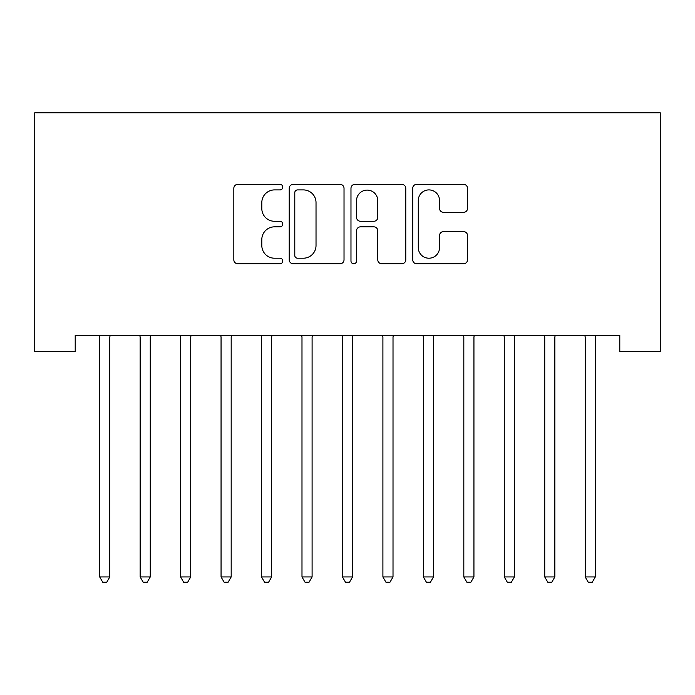 <?xml version="1.0" encoding="UTF-8"?>
<svg xmlns="http://www.w3.org/2000/svg" width="695" height="695" viewBox="0 0 695 695"><rect width="100%" height="100%" fill="white"/><g stroke="black" fill="none" stroke-linecap="round" stroke-linejoin="round"><path stroke-width="1.04" d="M282.769 187.129A2.78 2.78 0 0 0 279.989 184.349L237.794 184.349A3.97 3.97 0 0 0 233.824 188.319L233.824 259.8A3.97 3.97 0 0 0 237.794 263.77L279.989 263.77A2.78 2.78 0 0 0 282.769 260.99A2.78 2.78 0 0 0 279.989 258.21L274.525 258.21A12.71 12.71 0 0 1 261.815 245.5L261.815 239.549A12.71 12.71 0 0 1 274.525 226.839L279.989 226.839A2.78 2.78 0 0 0 282.769 224.059A2.78 2.78 0 0 0 279.989 221.279L274.525 221.279A12.71 12.71 0 0 1 261.815 208.57L261.815 202.61A12.71 12.71 0 0 1 274.525 189.909L279.989 189.909A2.78 2.78 0 0 0 282.769 187.129M463.565 212.34A3.97 3.97 0 0 0 467.535 208.37L467.535 188.319A3.97 3.97 0 0 0 463.565 184.349L416.705 184.349A3.97 3.97 0 0 0 412.726 188.319L412.726 259.8A3.97 3.97 0 0 0 416.705 263.77L463.565 263.77A3.97 3.97 0 0 0 467.535 259.8L467.535 235.579A3.97 3.97 0 0 0 463.565 231.6L443.506 231.6A3.97 3.97 0 0 0 439.535 235.579L439.535 247.585A10.625 10.625 0 0 1 428.911 258.21A10.625 10.625 0 0 1 418.286 247.585L418.286 200.525A10.625 10.625 0 0 1 428.911 189.909A10.625 10.625 0 0 1 439.535 200.525L439.535 208.37A3.97 3.97 0 0 0 443.506 212.34L463.565 212.34M619.792 335.32L75.208 335.32L75.208 351.505L34.75 351.505L34.75 112.799L660.25 112.799L660.25 351.505L619.792 351.505L619.792 335.32M344.025 188.319A3.97 3.97 0 0 0 340.055 184.349L293.194 184.349A3.97 3.97 0 0 0 289.224 188.319L289.224 259.8A3.97 3.97 0 0 0 293.194 263.77L340.055 263.77A3.97 3.97 0 0 0 344.025 259.8L344.025 188.319M354.945 184.349L401.806 184.349A3.97 3.97 0 0 1 405.776 188.319L405.776 259.8A3.97 3.97 0 0 1 401.806 263.77L381.755 263.77A3.97 3.97 0 0 1 377.785 259.8L377.785 230.81A3.97 3.97 0 0 0 373.814 226.839L360.505 226.839A3.97 3.97 0 0 0 356.535 230.81L356.535 260.99A2.78 2.78 0 0 1 353.755 263.77A2.78 2.78 0 0 1 350.975 260.99L350.975 188.319A3.97 3.97 0 0 1 354.945 184.349M297.564 189.909A2.78 2.78 0 0 0 294.784 192.689L294.784 255.43A2.78 2.78 0 0 0 297.564 258.21L303.315 258.21A12.71 12.71 0 0 0 316.025 245.5L316.025 202.61A12.71 12.71 0 0 0 303.315 189.909L297.564 189.909M377.785 200.725A10.625 10.625 0 0 0 367.16 190.1A10.625 10.625 0 0 0 356.535 200.725L356.535 217.309A3.97 3.97 0 0 0 360.505 221.279L373.814 221.279A3.97 3.97 0 0 0 377.785 217.309L377.785 200.725M110.331 335.32L110.097 335.92A4.048 4.048 0 0 0 109.801 337.423L109.801 576.946L99.689 576.946L99.689 337.423A4.048 4.048 0 0 0 99.394 335.92L99.159 335.32M109.801 576.946L106.769 582.202L102.721 582.202L99.689 576.946M150.789 335.32L150.554 335.92A4.048 4.048 0 0 0 150.259 337.423L150.259 576.946L140.147 576.946L140.147 337.423A4.048 4.048 0 0 0 139.851 335.92L139.617 335.32M150.259 576.946L147.227 582.202L143.179 582.202L140.147 576.946M191.255 335.32L191.012 335.92A4.048 4.048 0 0 0 190.717 337.423L190.717 576.946L180.604 576.946L180.604 337.423A4.048 4.048 0 0 0 180.309 335.92L180.075 335.32M190.717 576.946L187.685 582.202L183.636 582.202L180.604 576.946M231.713 335.32L231.47 335.92A4.048 4.048 0 0 0 231.183 337.423L231.183 576.946L221.062 576.946L221.062 337.423A4.048 4.048 0 0 0 220.775 335.92L220.532 335.32M231.183 576.946L228.142 582.202L224.103 582.202L221.062 576.946M272.171 335.32L271.927 335.92A4.048 4.048 0 0 0 271.641 337.423L271.641 576.946L261.52 576.946L261.52 337.423A4.048 4.048 0 0 0 261.233 335.92L260.99 335.32M271.641 576.946L268.6 582.202L264.56 582.202L261.52 576.946M312.628 335.32L312.394 335.92A4.048 4.048 0 0 0 312.098 337.423L312.098 576.946L301.986 576.946L301.986 337.423A4.048 4.048 0 0 0 301.691 335.92L301.456 335.32M312.098 576.946L309.067 582.202L305.018 582.202L301.986 576.946M353.086 335.32L352.852 335.92A4.048 4.048 0 0 0 352.556 337.423L352.556 576.946L342.444 576.946L342.444 337.423A4.048 4.048 0 0 0 342.149 335.92L341.914 335.32M352.556 576.946L349.524 582.202L345.476 582.202L342.444 576.946M393.544 335.32L393.309 335.92A4.048 4.048 0 0 0 393.014 337.423L393.014 576.946L382.902 576.946L382.902 337.423A4.048 4.048 0 0 0 382.606 335.92L382.372 335.32M393.014 576.946L389.982 582.202L385.934 582.202L382.902 576.946M434.01 335.32L433.767 335.92A4.048 4.048 0 0 0 433.48 337.423L433.48 576.946L423.359 576.946L423.359 337.423A4.048 4.048 0 0 0 423.073 335.92L422.829 335.32M433.48 576.946L430.44 582.202L426.4 582.202L423.359 576.946M474.468 335.32L474.225 335.92A4.048 4.048 0 0 0 473.938 337.423L473.938 576.946L463.817 576.946L463.817 337.423A4.048 4.048 0 0 0 463.53 335.92L463.287 335.32M473.938 576.946L470.897 582.202L466.858 582.202L463.817 576.946M514.926 335.32L514.691 335.92A4.048 4.048 0 0 0 514.396 337.423L514.396 576.946L504.283 576.946L504.283 337.423A4.048 4.048 0 0 0 503.988 335.92L503.745 335.32M514.396 576.946L511.364 582.202L507.315 582.202L504.283 576.946M555.383 335.32L555.149 335.92A4.048 4.048 0 0 0 554.853 337.423L554.853 576.946L544.741 576.946L544.741 337.423A4.048 4.048 0 0 0 544.446 335.92L544.211 335.32M554.853 576.946L551.821 582.202L547.773 582.202L544.741 576.946M595.841 335.32L595.606 335.92A4.048 4.048 0 0 0 595.311 337.423L595.311 576.946L585.199 576.946L585.199 337.423A4.048 4.048 0 0 0 584.903 335.92L584.669 335.32M595.311 576.946L592.279 582.202L588.231 582.202L585.199 576.946"/></g></svg>
